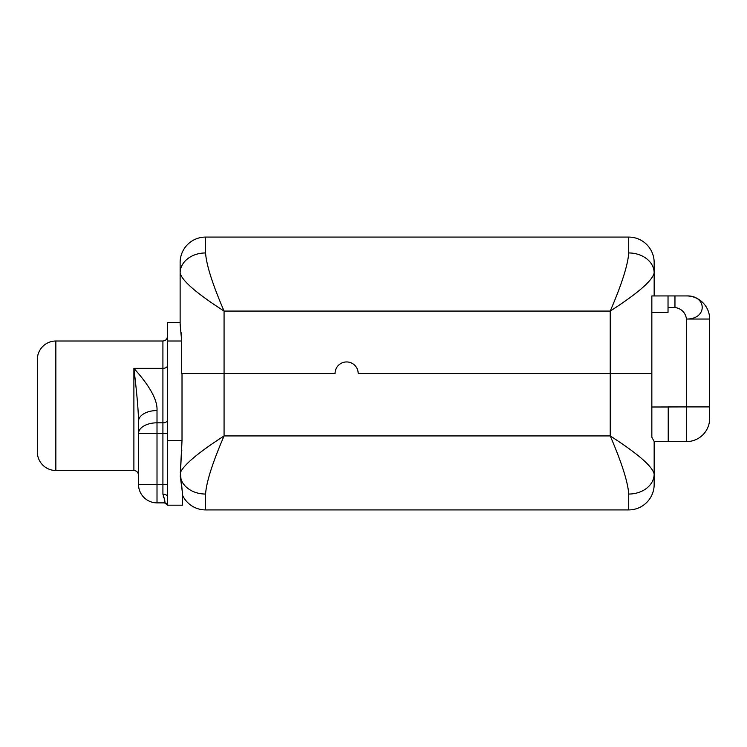 <?xml version="1.0" encoding="UTF-8"?>
<svg xmlns="http://www.w3.org/2000/svg" width="747" height="747" viewBox="0 0 747 747"><rect width="100%" height="100%" fill="white"/><g stroke="black" fill="none" stroke-linecap="round" stroke-linejoin="round"><path stroke-width="1.12" d="M180.158 324.534L181.68 341.015L181.68 373.5L224.072 373.5L181.68 373.5L181.68 341.015L180.13 323.862L180.13 272.935C181.829 280.62 196.47 293.328 224.072 311.069L224.072 373.5L335.058 373.5A11.56 11.56 0 0 1 346.617 361.94A11.56 11.56 0 0 1 358.177 373.5L651.842 373.5L610.224 373.5L610.224 311.069L224.072 311.069L224.072 373.5L335.058 373.5A11.56 11.56 0 0 1 346.617 361.94A11.56 11.56 0 0 1 358.177 373.5L610.224 373.5L610.224 311.069C637.817 293.328 652.458 280.62 654.157 272.935L654.157 295.943L668.033 295.933L654.157 295.943L668.033 295.933L654.157 295.943L668.033 295.933L654.157 295.943L668.033 295.933L654.157 295.943L654.157 284.439L654.157 291.414M180.13 272.935A25.435 19.973 180 0 1 205.565 252.953A25.435 19.973 180 0 0 180.13 272.935L180.13 262.505A25.435 25.435 0 0 1 205.565 237.079L205.565 252.953A25.435 19.973 180 0 0 180.13 272.935C181.829 280.62 196.47 293.328 224.072 311.069C212.55 284.336 206.377 264.97 205.565 252.953A25.435 19.973 180 0 0 180.13 272.935L180.13 262.505A25.435 25.435 0 0 1 205.565 237.079L628.722 237.079L628.722 252.953C627.91 264.97 621.737 284.336 610.224 311.069L224.072 311.069C212.55 284.336 206.377 264.97 205.565 252.953L205.565 237.079L628.722 237.079A25.435 25.435 0 0 1 654.157 262.505L654.157 272.935A25.435 19.973 180 0 0 628.722 252.953C627.91 264.97 621.737 284.336 610.224 311.069C637.817 293.328 652.458 280.62 654.157 272.935A25.435 19.973 180 0 0 628.722 252.953L628.722 237.079A25.435 25.435 0 0 1 654.157 262.505L654.157 272.935M181.194 332.742L181.586 337.355M628.722 509.921L205.565 509.921L205.565 494.047C206.377 482.03 212.55 462.664 224.072 435.931L610.224 435.931L610.224 373.5L610.224 435.931C621.737 462.664 627.91 482.03 628.722 494.047L628.722 509.921L205.565 509.921A25.435 25.435 0 0 1 182.445 495.084A25.435 25.435 0 0 0 205.565 509.921L205.565 494.047A25.435 19.973 0 0 1 187.292 487.959A25.435 19.973 0 0 0 205.565 494.047C206.377 482.03 212.55 462.664 224.072 435.931C198.459 452.467 183.883 464.699 180.335 472.618L182.016 440.441L182.016 373.5L182.016 440.441L180.307 476.381A25.435 19.973 -0 0 0 205.565 494.047A25.435 19.973 -0 0 1 180.307 476.381L182.445 492.88L180.335 472.618C183.883 464.699 198.459 452.467 224.072 435.931L610.224 435.931C621.737 462.664 627.91 482.03 628.722 494.047A25.435 19.973 0 0 0 654.157 474.065C652.458 466.38 637.817 453.672 610.224 435.931C637.817 453.672 652.458 466.38 654.157 474.065A25.435 19.973 0 0 1 628.722 494.047A25.435 19.973 0 0 0 654.157 474.065A25.435 19.973 0 0 1 628.722 494.047L628.722 509.921A25.435 25.435 0 0 0 654.157 484.495A25.435 25.435 0 0 1 628.722 509.921M224.072 373.5L224.072 435.931L224.072 373.5M651.842 437.21L654.157 441.486L654.157 484.495L654.157 441.486L651.842 437.21L651.842 407.003L651.842 437.21M181.801 450.058L181.782 450.562L181.801 450.058M164.723 502.88A4.51 4.407 90 0 1 167.412 504.048L167.412 505.187L182.445 505.187L182.445 492.88L182.445 505.187L167.412 505.187L167.412 322.517L180.13 322.517L167.412 322.517L167.412 440.441L182.016 440.441L167.412 440.441L167.421 504.048A4.51 4.407 90 0 0 164.452 502.871L163.854 502.871M167.412 505.187C165.05 503.002 163.742 502.236 163.49 502.871C164.237 502.488 165.545 503.254 167.412 505.187A4.51 4.51 -90 0 0 163.481 502.871L157.01 502.871L157.01 484.373L162.911 484.373L162.911 433.503L167.412 433.503L162.911 433.503L162.911 422.811A4.51 2.605 180 0 0 167.412 420.206A4.51 2.605 0 0 1 162.911 422.811L162.911 368.346A4.51 2.605 180 0 0 167.412 365.741A4.51 2.605 0 0 1 162.911 368.346L133.89 368.346C149.923 386.115 157.636 400.187 157.01 410.551L157.01 422.811L162.911 422.811L162.911 433.503L157.01 433.503L157.01 484.373L162.911 484.373L162.911 433.503L157.01 433.503L157.01 422.811L162.911 422.811L162.911 341.015L55.848 341.015L162.911 341.015L162.911 368.346L133.89 368.346L133.89 470.498L55.848 470.498L133.89 470.498C136.673 470.75 138.214 472.291 138.512 475.129M55.848 470.498L55.848 341.015L55.848 470.498A18.498 18.498 0 0 1 37.35 452L37.35 359.512A18.498 18.498 0 0 1 55.848 341.015A18.498 18.498 0 0 0 37.35 359.512L37.35 452A18.498 18.498 0 0 0 55.848 470.498M163.948 502.871L157.01 502.871A18.498 18.498 0 0 1 138.512 484.373L157.01 484.373L157.01 502.871A18.498 18.498 0 0 1 138.512 484.373L138.512 433.503L157.01 433.503L138.512 433.503A18.498 10.691 0 0 1 157.01 422.811A18.498 10.691 180 0 0 138.512 433.503L138.512 421.233A18.498 10.691 0 0 1 157.01 410.551C157.636 400.187 149.923 386.115 133.89 368.346C135.459 381.829 138.288 405.238 138.512 421.233A18.498 10.691 0 0 1 157.01 410.551L157.01 484.373L138.512 484.373L138.512 421.233C138.288 405.238 135.459 381.829 133.89 368.346L133.89 470.498M162.911 494.215C164.891 500.051 165.404 502.936 164.452 502.871C165.404 502.936 164.891 500.051 162.911 494.215A4.51 2.4 180 0 1 167.412 496.606A4.51 2.4 180 0 0 162.911 494.215L162.911 484.373L167.412 484.373L162.911 484.373L162.911 494.215M181.68 341.015L167.412 341.015L181.68 341.015M167.104 504.701A4.51 4.51 -90 0 0 166.702 504.234M163.229 496.783L163.481 497.679M163.481 502.871L164.452 502.871A4.51 4.407 -90 0 1 167.412 504.048A4.51 4.407 -90 0 0 164.798 502.89M651.842 295.943L651.842 407.003L686.53 406.91L686.53 319.044C685.344 312.442 681.488 308.586 674.961 307.484L668.033 307.484L668.033 312.33L651.842 312.33L651.842 407.003L668.229 407.003L668.229 441.598L654.157 441.598L668.229 441.598L668.229 406.91L686.53 406.91L686.53 441.598L668.229 441.598L686.53 441.598L686.53 319.044L709.65 319.044L709.65 418.479A23.12 23.12 0 0 1 686.53 441.598A23.12 23.12 0 0 0 709.65 418.479L709.65 406.91L686.53 406.91L709.65 406.91L709.65 319.044A23.12 23.12 0 0 0 686.53 295.924A23.12 23.12 0 0 1 709.65 319.044L686.53 319.044C707.708 319.221 707.166 295.242 686.53 295.924L674.961 295.924L674.961 307.484L668.033 307.484L668.033 312.33L651.842 312.33L651.842 295.943L668.033 295.933L651.842 295.943M668.033 295.924L668.033 307.484L668.033 295.924L674.961 295.924L674.961 307.484C681.488 308.586 685.344 312.442 686.53 319.044C707.708 319.221 707.166 295.242 686.53 295.924L675.615 295.933M654.157 441.486L654.157 474.065M162.911 341.015C165.619 340.772 167.123 339.269 167.412 336.505M163.91 502.871L164.396 502.871"/></g></svg>
